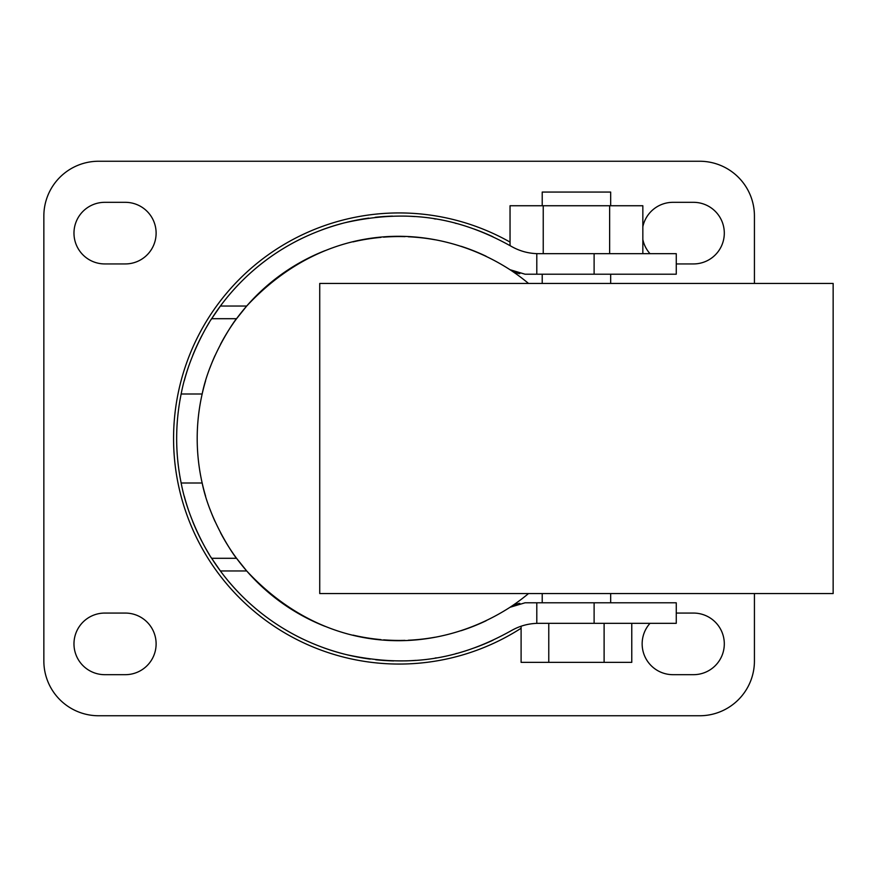 <?xml version="1.0" encoding="UTF-8"?>
<svg xmlns="http://www.w3.org/2000/svg" width="877" height="877" viewBox="0 0 877 877"><rect width="100%" height="100%" fill="white"/><g stroke="black" fill="none" stroke-linecap="round" stroke-linejoin="round"><path stroke-width="1.32" d="M104.78 613.067L125.312 613.067A30.805 30.805 0 0 1 156.117 643.871A30.805 30.805 0 0 1 125.312 674.676L104.78 674.676A30.805 30.805 0 0 1 73.975 643.871A30.805 30.805 0 0 1 104.78 613.067M754.428 283.446L754.428 216.016A54.769 54.769 0 0 0 699.66 161.247L98.619 161.247A54.769 54.769 0 0 0 43.85 216.016L43.85 660.984A54.769 54.769 0 0 0 98.619 715.753L699.66 715.753A54.769 54.769 0 0 0 754.428 660.984L754.428 593.554M642.841 226.694A30.805 30.805 0 0 1 672.966 202.324L693.499 202.324A30.805 30.805 0 0 1 724.303 233.129A30.805 30.805 0 0 1 693.499 263.933L676.266 263.933M642.841 239.574A30.805 30.805 0 0 0 650 253.672M104.78 202.324A30.805 30.805 0 0 0 73.975 233.129A30.805 30.805 0 0 0 104.78 263.933L125.312 263.933A30.805 30.805 0 0 0 156.117 233.129A30.805 30.805 0 0 0 125.312 202.324L104.78 202.324M676.266 613.067L693.499 613.067A30.805 30.805 0 0 1 724.303 643.871A30.805 30.805 0 0 1 693.499 674.676L672.966 674.676A30.805 30.805 0 0 1 650 623.328M510.041 242.085A225.564 225.564 0 0 0 173.569 438.5A225.564 225.564 0 0 0 521.102 628.239M510.041 245.626L510.041 205.744L642.841 205.744L642.841 253.672M594.113 274.205L594.113 253.672L676.266 253.672L676.266 274.205L525.038 274.205L510.008 269.71A201.951 201.951 0 0 1 528.524 283.446M594.113 253.672L538.631 253.672A54.769 54.769 0 0 1 536.801 253.639C527.658 253.31 519.085 250.833 511.083 246.229C463.429 219.689 412.42 207.498 344.716 222.78C280.015 239.531 241.263 277.888 220.39 306.04L246.7 306.04L236.56 318.702C238.248 315.676 210.381 352.938 202.159 394.003A201.951 201.951 0 0 0 202.159 482.997C210.381 524.062 238.248 561.324 236.56 558.298L246.7 570.96L220.39 570.96A222.484 222.484 0 0 1 216.531 565.599M536.801 253.639L536.801 274.205M536.801 602.795L536.801 623.361A54.769 54.769 0 0 1 538.631 623.328L594.113 623.328L594.113 602.795L525.038 602.795L510.008 607.29C434.773 655.777 327.56 657.805 246.7 570.96M543.236 253.672L543.236 205.744M220.39 306.04A222.484 222.484 0 0 0 216.52 311.412A222.484 222.484 0 0 1 220.39 306.04L211.664 318.702A222.484 222.484 0 0 0 211.05 319.677A222.484 222.484 0 0 1 211.664 318.702C212.892 316.334 188.829 352.707 181.155 394.003A222.484 222.484 0 0 0 181.155 482.997L202.159 482.997A201.951 201.951 0 0 0 205.58 496.075M184.258 380.837A222.484 222.484 0 0 1 188.204 367.759A222.484 222.484 0 0 0 184.258 380.837M192.688 355.569A222.484 222.484 0 0 1 202.061 335.244A222.484 222.484 0 0 0 192.688 355.569M206.084 327.921A222.484 222.484 0 0 1 209.154 322.725A222.484 222.484 0 0 0 206.084 327.921M211.949 318.263A222.484 222.484 0 0 1 212.662 317.156A222.484 222.484 0 0 0 211.949 318.263M212.848 316.871A222.484 222.484 0 0 1 216.52 311.423A222.484 222.484 0 0 0 212.848 316.871M229.149 294.968A222.484 222.484 0 0 1 239.574 283.468A222.484 222.484 0 0 0 229.149 294.968M251.809 271.782A222.484 222.484 0 0 1 266.049 260.217A222.484 222.484 0 0 0 251.809 271.782M282.394 249.112A222.484 222.484 0 0 1 300.954 238.851A222.484 222.484 0 0 0 282.394 249.112M321.782 229.895A222.484 222.484 0 0 1 341.778 223.536A222.484 222.484 0 0 0 321.782 229.895M344.716 222.78A222.484 222.484 0 0 1 368.789 218.099A222.484 222.484 0 0 0 344.716 222.78M375.115 217.321A222.484 222.484 0 0 1 392.501 216.115A222.484 222.484 0 0 0 375.115 217.321M405.36 216.104A222.484 222.484 0 0 1 414.887 216.575A222.484 222.484 0 0 0 405.36 216.104M434.192 218.801A222.484 222.484 0 0 1 435.694 219.042A222.484 222.484 0 0 0 434.192 218.801M455.284 223.218A222.484 222.484 0 0 1 456.259 223.482A222.484 222.484 0 0 0 455.284 223.218M474.26 229.083A222.484 222.484 0 0 1 492.929 236.757A222.484 222.484 0 0 0 474.26 229.083M493.071 640.177A222.484 222.484 0 0 1 474.556 647.807M456.764 653.387A222.484 222.484 0 0 1 455.744 653.661M436.351 657.849A222.484 222.484 0 0 1 435.091 658.057M415.786 660.359A222.484 222.484 0 0 1 405.744 660.885M393.674 660.918A222.484 222.484 0 0 1 375.674 659.745M370.258 659.098A222.484 222.484 0 0 1 346.448 654.648M344.19 654.089A222.484 222.484 0 0 1 323.58 647.763M302.62 638.96A222.484 222.484 0 0 1 283.819 628.765M267.167 617.616A222.484 222.484 0 0 1 252.609 605.919M240.057 594.036A222.484 222.484 0 0 1 229.368 582.295M216.4 565.402A222.484 222.484 0 0 1 212.914 560.239M212.662 559.855A222.484 222.484 0 0 1 211.949 558.748M536.801 623.361C527.658 623.69 519.085 626.167 511.083 630.771C463.725 657.136 413.352 669.217 346.448 654.648C282.109 638.73 241.624 599.879 220.39 570.96L211.664 558.298A222.484 222.484 0 0 1 211.05 557.323M209.154 554.275A222.484 222.484 0 0 1 206.084 549.079M202.072 541.756A222.484 222.484 0 0 1 192.688 521.442M188.204 509.241A222.484 222.484 0 0 1 184.258 496.163M236.56 558.298L211.664 558.298C212.892 560.666 188.829 524.314 181.155 482.997M211.664 318.702L236.56 318.702M486.132 256.248A201.951 201.951 0 0 0 461.072 246.284M435.08 239.783A201.951 201.951 0 0 0 408.32 236.768M405.031 236.637A201.951 201.951 0 0 0 383.556 237.152M380.914 237.382A201.951 201.951 0 0 0 353.069 241.877M325.093 250.625A201.951 201.951 0 0 0 236.987 318.121M236.911 318.241A201.951 201.951 0 0 0 235.946 319.535M235.891 319.623A201.951 201.951 0 0 0 233.786 322.561M233.337 323.207A201.951 201.951 0 0 0 220.467 344.387M215.008 355.558A201.951 201.951 0 0 0 209.943 367.88M205.569 380.925A201.951 201.951 0 0 0 202.159 394.003L181.155 394.003M246.7 306.04C327.56 219.195 434.773 221.223 510.008 269.71M519.776 273.69A27.384 27.384 0 0 1 514.7 272.177M542.216 205.744L542.216 192.063L610.666 192.063L610.666 205.744M576.441 283.446L319.732 283.446L319.732 593.554L833.15 593.554L833.15 283.446L576.441 283.446M594.113 602.795L676.266 602.795L676.266 623.328L594.113 623.328M514.7 604.823A27.384 27.384 0 0 1 519.776 603.31M510.008 607.29A201.951 201.951 0 0 0 528.524 593.554M209.943 509.12A201.951 201.951 0 0 0 215.008 521.442M220.467 532.613A201.951 201.951 0 0 0 233.337 553.804M233.786 554.439A201.951 201.951 0 0 0 235.891 557.377M235.946 557.465A201.951 201.951 0 0 0 236.911 558.77M237.009 558.901A201.951 201.951 0 0 0 325.093 626.375M353.069 635.123A201.951 201.951 0 0 0 380.914 639.618M383.677 639.848A201.951 201.951 0 0 0 404.999 640.363M408.309 640.232A201.951 201.951 0 0 0 435.08 637.217M461.072 630.716A201.951 201.951 0 0 0 486.132 620.752M521.102 626.211L521.102 662.354L548.772 662.354L548.772 623.328M604.11 623.328L604.11 662.354L548.772 662.354M631.769 623.328L631.769 662.354L604.11 662.354M609.636 253.672L609.636 205.744M610.666 283.446L610.666 274.205M610.666 602.795L610.666 593.554M542.216 283.446L542.216 274.205M542.216 602.795L542.216 593.554"/></g></svg>

